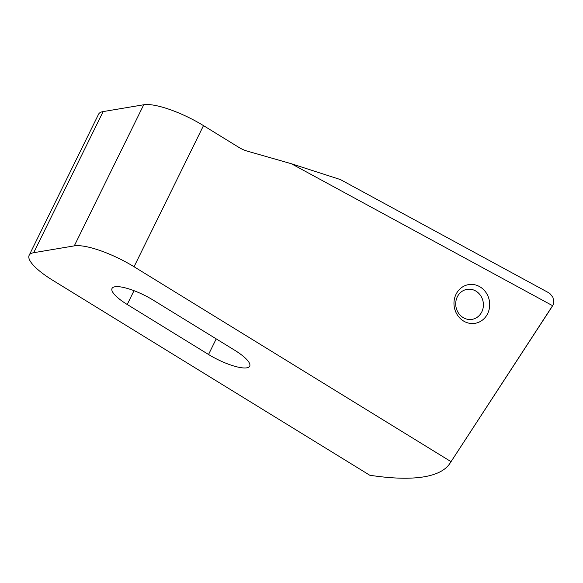 <?xml version="1.0" encoding="UTF-8"?>
<svg xmlns="http://www.w3.org/2000/svg" width="583" height="583" viewBox="0 0 583 583"><rect width="100%" height="100%" fill="white"/><g stroke="black" fill="none" stroke-linecap="round" stroke-linejoin="round"><path stroke-width="0.87" d="M457.32 296.827A15.209 13.81 -99.5 0 1 476.041 291.179A15.209 13.81 -99.5 0 1 481.798 311.883A15.209 13.81 -99.5 0 1 463.077 317.531A15.209 13.81 -99.5 0 1 457.32 296.827M455.629 295.166A19.625 17.818 -99.5 0 1 468.579 284.621A19.625 17.818 -99.5 0 1 485.952 292.469A19.625 17.818 -99.5 0 1 488.037 312.779A19.625 17.818 -99.5 0 1 475.087 323.325A19.625 17.818 -99.5 0 1 457.713 315.476A19.625 17.818 -99.5 0 1 455.629 295.166M103.14 111.586L143.724 104.765L74.281 245.88L33.697 252.701L103.14 111.586A49.067 12.782 -153.8 0 0 98.585 114.195L29.15 255.31A49.067 12.782 26.2 0 0 52.885 280.379L369.797 475.247C391.973 478.607 410.053 479.131 424.03 476.821C436.813 474.642 445.456 470.153 449.945 463.354L552.669 305.579M552.589 305.689L291.311 163.714L247.549 151.208A39.25 35.636 80.5 0 1 238.804 147.339L203.489 125.622A49.067 12.782 -153.8 0 0 143.724 104.765M74.281 245.88A49.067 12.782 26.2 0 1 134.046 266.744L450.965 461.612M29.15 255.31A49.067 12.782 26.2 0 1 33.697 252.701M208.539 354.486L127.218 304.486A31.402 8.184 26.2 0 1 112.031 288.439A31.402 8.184 26.2 0 1 153.191 300.121L234.512 350.121A31.402 8.184 26.2 0 1 249.699 366.168A31.402 8.184 26.2 0 1 208.539 354.486L216.22 338.876M291.311 163.714L340.421 179.579L548.144 292.447L550.33 293.992L552.961 297.461L553.85 302.46L553.303 304.443M127.218 304.486L134.01 290.684M203.489 125.622L134.046 266.744M449.945 463.354L552.181 306.505"/></g></svg>
